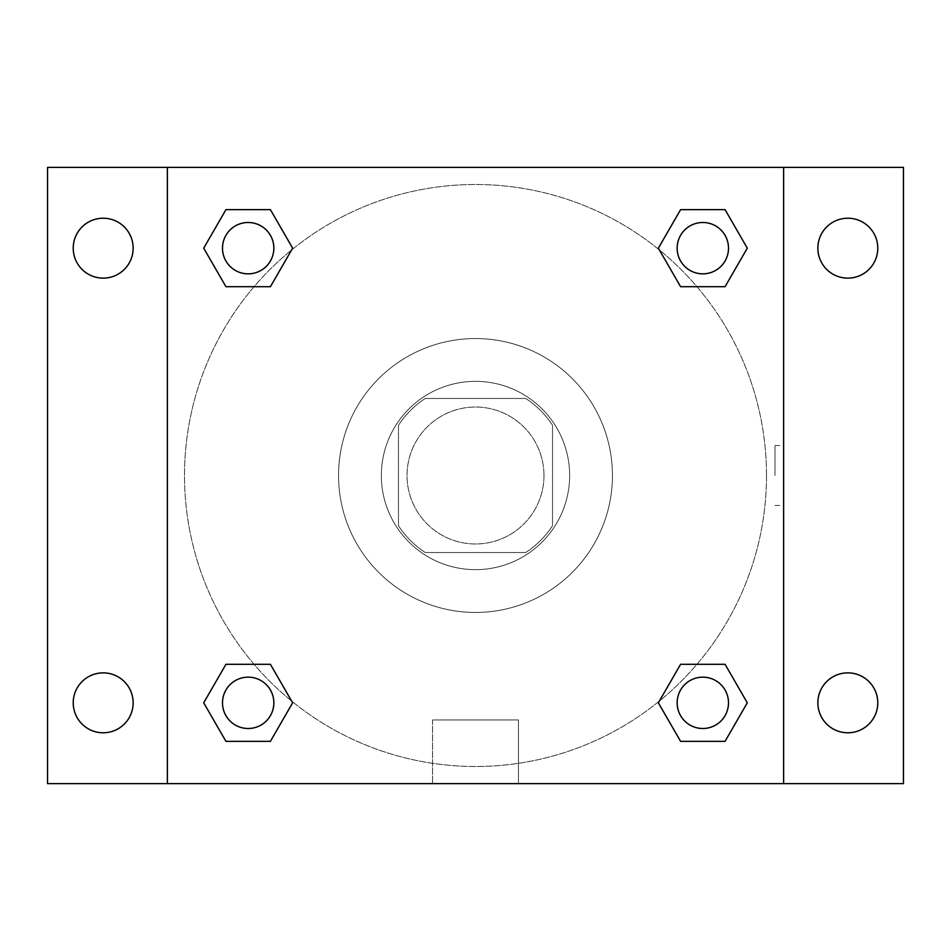 <?xml version="1.0" encoding="UTF-8"?>
<svg xmlns="http://www.w3.org/2000/svg" width="951" height="951" viewBox="0 0 951 951"><rect width="100%" height="100%" fill="white"/><g stroke="black" fill="none" stroke-linecap="round" stroke-linejoin="round"><path stroke-width="0.71" stroke-dasharray="4.75 3.57" d="M543.972 475.5A68.472 68.472 0 0 0 441.264 416.205A68.472 68.472 0 0 0 441.264 534.795A68.472 68.472 0 0 0 543.972 475.5A68.472 68.472 0 0 0 441.264 416.205A68.472 68.472 0 0 0 441.264 534.795A68.472 68.472 0 0 0 543.972 475.5M525.725 552.531L425.275 552.531A91.962 91.962 0 0 1 398.469 525.725L398.469 425.275A91.962 91.962 0 0 1 425.275 398.469L525.725 398.469A91.962 91.962 0 0 1 552.531 425.275L552.531 525.725A91.962 91.962 0 0 1 525.725 552.531L425.275 552.531A91.962 91.962 0 0 1 398.469 525.725L398.469 425.275A91.962 91.962 0 0 1 425.275 398.469L525.725 398.469A91.962 91.962 0 0 1 552.531 425.275L552.531 525.725A91.962 91.962 0 0 1 525.725 552.531M475.5 381.351A94.149 94.149 0 0 1 557.036 522.575A94.149 94.149 0 0 1 393.964 522.575A94.149 94.149 0 0 1 475.5 381.351A94.149 94.149 0 0 0 381.351 475.5A94.149 94.149 0 0 0 475.5 569.649A94.149 94.149 0 0 0 569.649 475.5A94.149 94.149 0 0 0 475.5 381.351M612.444 475.5A136.944 136.944 0 0 0 407.028 356.898A136.944 136.944 0 0 0 407.028 594.102A136.944 136.944 0 0 0 612.444 475.5A136.944 136.944 0 0 0 407.028 356.898A136.944 136.944 0 0 0 407.028 594.102A136.944 136.944 0 0 0 612.444 475.5M103.183 732.781A29.956 29.956 0 0 0 129.122 687.846A29.956 29.956 0 0 0 77.245 687.846A29.956 29.956 0 0 0 103.183 732.781M847.817 732.781A29.956 29.956 0 0 0 873.755 687.846A29.956 29.956 0 0 0 821.878 687.846A29.956 29.956 0 0 0 847.817 732.781M847.817 278.132A29.956 29.956 0 0 0 873.755 233.197A29.956 29.956 0 0 0 821.878 233.197A29.956 29.956 0 0 0 847.817 278.132M103.183 278.132A29.956 29.956 0 0 0 129.122 233.197A29.956 29.956 0 0 0 77.245 233.197A29.956 29.956 0 0 0 103.183 278.132M47.55 167.376L903.45 167.376L903.45 783.624L47.55 783.624L47.55 167.376M167.376 167.376L783.624 167.376L783.624 783.624L167.376 783.624L167.376 167.376L783.624 167.376L783.624 783.624L167.376 783.624L167.376 167.376L167.376 783.624M505.456 167.376L445.543 167.388L505.456 167.376M518.438 783.624L432.562 783.624L518.438 783.624L432.562 783.624L518.438 783.624L518.438 719.943L432.562 719.943L518.438 719.943L432.562 719.943L518.438 719.943L518.438 783.624M766.506 475.5A291.006 291.006 0 0 0 329.997 223.485A291.006 291.006 0 0 0 329.997 727.515A291.006 291.006 0 0 0 766.506 475.5A291.006 291.006 0 0 0 329.997 223.485A291.006 291.006 0 0 0 329.997 727.515A291.006 291.006 0 0 0 766.506 475.5M273.852 702.825A25.677 25.677 0 0 0 235.337 680.595A25.677 25.677 0 0 0 235.337 725.066A25.677 25.677 0 0 0 273.852 702.825A25.677 25.677 0 0 0 235.337 680.595A25.677 25.677 0 0 0 235.337 725.066A25.677 25.677 0 0 0 273.852 702.825A25.677 25.677 0 0 0 235.337 680.595A25.677 25.677 0 0 0 235.337 725.066A25.677 25.677 0 0 0 273.852 702.825M728.502 248.175A25.677 25.677 0 0 0 689.986 225.934A25.677 25.677 0 0 0 689.986 270.405A25.677 25.677 0 0 0 728.502 248.175A25.677 25.677 0 0 0 689.986 225.934A25.677 25.677 0 0 0 689.986 270.405A25.677 25.677 0 0 0 728.502 248.175A25.677 25.677 0 0 0 689.986 225.934A25.677 25.677 0 0 0 689.986 270.405A25.677 25.677 0 0 0 728.502 248.175M273.852 248.175A25.677 25.677 0 0 0 235.337 225.934A25.677 25.677 0 0 0 235.337 270.405A25.677 25.677 0 0 0 273.852 248.175A25.677 25.677 0 0 0 235.337 225.934A25.677 25.677 0 0 0 235.337 270.405A25.677 25.677 0 0 0 273.852 248.175A25.677 25.677 0 0 0 235.337 225.934A25.677 25.677 0 0 0 235.337 270.405A25.677 25.677 0 0 0 273.852 248.175M677.148 702.825A25.677 25.677 0 0 1 715.663 680.595A25.677 25.677 0 0 1 715.663 725.066A25.677 25.677 0 0 1 677.148 702.825A25.677 25.677 0 0 1 715.663 680.595A25.677 25.677 0 0 1 715.663 725.066A25.677 25.677 0 0 1 677.148 702.825M167.376 475.5L167.376 445.543L167.388 475.5M783.624 475.5L783.624 445.543L783.612 475.5M774.994 475.5L774.994 445.543L774.994 475.5M783.624 167.376L783.624 783.624M225.934 741.34L203.704 702.825L225.934 664.309L203.704 702.825L225.934 741.34M270.405 664.309L292.646 702.825L270.405 741.34L292.646 702.825L270.405 664.309M680.595 286.691L658.354 248.175L680.595 209.66L658.354 248.175L680.595 286.691M725.066 209.66L747.296 248.175L725.066 286.691L747.296 248.175L725.066 209.66M225.934 286.691L203.704 248.175L225.934 209.66L203.704 248.175L225.934 286.691M270.405 209.66L292.646 248.175L270.405 286.691L292.646 248.175L270.405 209.66M680.595 741.34L658.354 702.825L680.595 664.309L658.354 702.825L680.595 741.34M725.066 664.309L747.296 702.825L725.066 741.34L747.296 702.825L725.066 664.309M728.502 702.825A25.677 25.677 0 0 0 689.986 680.595A25.677 25.677 0 0 0 689.986 725.066A25.677 25.677 0 0 0 728.502 702.825M774.994 505.456L783.624 505.456M774.994 445.543L783.624 445.543M432.562 719.943L432.562 783.624L432.562 719.943"/><path stroke-width="1.43" d="M47.55 167.376L903.45 167.376L903.45 783.624L47.55 783.624L47.55 167.376M847.817 218.219A29.956 29.956 0 0 1 877.773 248.175A29.956 29.956 0 0 1 847.817 278.132A29.956 29.956 0 0 1 817.86 248.175A29.956 29.956 0 0 1 847.817 218.219M847.817 672.868A29.956 29.956 0 0 1 877.773 702.825A29.956 29.956 0 0 1 847.817 732.781A29.956 29.956 0 0 1 817.86 702.825A29.956 29.956 0 0 1 847.817 672.868M103.183 672.868A29.956 29.956 0 0 1 133.14 702.825A29.956 29.956 0 0 1 103.183 732.781A29.956 29.956 0 0 1 73.227 702.825A29.956 29.956 0 0 1 103.183 672.868M103.183 218.219A29.956 29.956 0 0 1 133.14 248.175A29.956 29.956 0 0 1 103.183 278.132A29.956 29.956 0 0 1 73.227 248.175A29.956 29.956 0 0 1 103.183 218.219M225.934 664.309L270.405 664.309L292.646 702.825L270.405 741.34L225.934 741.34L203.704 702.825L225.934 664.309L270.405 664.309L225.934 664.309M680.595 209.66L725.066 209.66L747.296 248.175L725.066 286.691L680.595 286.691L658.354 248.175L680.595 209.66L725.066 209.66L680.595 209.66M167.376 783.624L167.376 167.376M783.624 167.376L783.624 783.624M225.934 209.66L270.405 209.66L292.646 248.175L270.405 286.691L225.934 286.691L203.704 248.175L225.934 209.66L270.405 209.66L225.934 209.66M680.595 664.309L725.066 664.309L747.296 702.825L725.066 741.34L680.595 741.34L658.354 702.825L680.595 664.309L725.066 664.309L680.595 664.309M725.066 741.34L680.595 741.34L725.066 741.34M728.502 702.825A25.677 25.677 0 0 0 689.986 680.595A25.677 25.677 0 0 0 689.986 725.066A25.677 25.677 0 0 0 728.502 702.825M270.405 741.34L225.934 741.34L270.405 741.34M273.852 702.825A25.677 25.677 0 0 0 235.337 680.595A25.677 25.677 0 0 0 235.337 725.066A25.677 25.677 0 0 0 273.852 702.825M725.066 286.691L680.595 286.691L725.066 286.691M728.502 248.175A25.677 25.677 0 0 0 689.986 225.934A25.677 25.677 0 0 0 689.986 270.405A25.677 25.677 0 0 0 728.502 248.175M270.405 286.691L225.934 286.691L270.405 286.691M273.852 248.175A25.677 25.677 0 0 0 235.337 225.934A25.677 25.677 0 0 0 235.337 270.405A25.677 25.677 0 0 0 273.852 248.175"/></g></svg>
